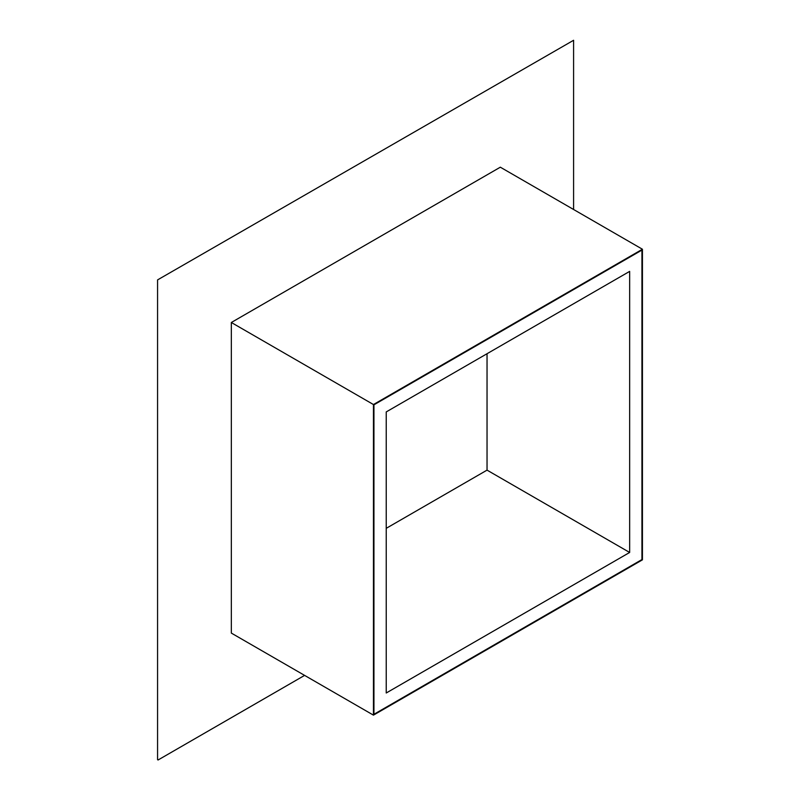 <?xml version="1.0" encoding="UTF-8"?>
<svg xmlns="http://www.w3.org/2000/svg" width="800" height="800" viewBox="0 0 800 800"><rect width="100%" height="100%" fill="white"/><g stroke="black" fill="none" stroke-linecap="round" stroke-linejoin="round"><path stroke-width="1.2" d="M573.59 40.28L157.57 279.9L573.59 40.28L573.59 209.49L573.59 40.28L157.57 279.9L157.57 759.72L157.57 279.9L573.59 40.28M641.94 250.09L373.94 404.82L373.94 714.29L641.94 559.56L641.94 250.09L641.94 559.56L373.94 714.29L373.94 404.82L641.94 250.09L373.94 404.82L373.94 714.29L641.94 559.56L373.94 714.29L373.94 404.82L641.94 250.09L641.94 559.56L641.94 250.09M373.45 404.54L231.33 322.49L500.32 167.19L642.43 249.24L373.45 404.54L373.45 715.14L231.33 633.09L231.33 322.49L373.45 404.54L373.45 715.14L642.43 559.84L642.43 249.24L373.45 404.54M304.6 675.39L158.06 760L304.6 675.39M231.33 633.09L373.45 715.14L642.43 559.84L642.43 249.24L500.32 167.19L231.33 322.49L231.33 633.09M487.04 470.13L629.65 552.46L386.23 693L386.23 411.92L629.65 271.39L629.65 552.46L487.04 470.13L487.04 353.72L487.04 470.13L386.23 528.33L487.04 470.13M629.65 271.39L386.23 411.92L386.23 693L629.65 552.46L629.65 271.39"/></g></svg>
